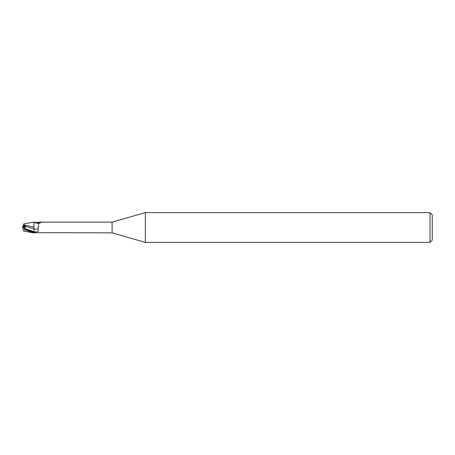 <?xml version="1.0" encoding="UTF-8"?>
<svg xmlns="http://www.w3.org/2000/svg" width="455" height="455" viewBox="0 0 455 455"><rect width="100%" height="100%" fill="white"/><g stroke="black" fill="none" stroke-linecap="round" stroke-linejoin="round"><path stroke-width="0.68" d="M23.495 227.87L23.495 225.959L24.82 225.97L24.001 228.131L24.82 225.964L23.006 225.959L22.75 227.506L23.495 227.125L22.75 227.506L25.264 228.774M145.333 242.39L112.095 232.858L112.095 222.142L145.333 212.61L430.015 212.61L432.25 214.845L432.25 240.155L430.015 242.39L145.333 242.39L145.333 212.61M430.015 242.39L430.015 212.61M22.75 228.262L23.381 230.207L24.985 229.803L33.92 232.943L33.92 232.403L24.985 228.757L22.858 227.477M33.852 229.445L33.926 232.801L33.852 227.039L33.92 232.403L36.303 231.982C38.442 231.43 39.011 230.349 38.004 228.74L38.76 223.377L40.825 222.597M112.095 232.858L34.347 232.67A5.767 3.185 -23.7 0 1 34.352 232.67L33.92 232.806M33.92 232.801L33.92 222.194L36.94 222.506L40.239 222.142L112.095 222.142M40.239 222.142L41.03 222.222A6.057 3.344 -156.3 0 1 36.94 222.506M34.347 222.324A5.767 3.185 -156.3 0 0 37.879 223.32L38.976 223.251M33.92 228.848A6.074 3.356 -156.3 0 0 38.004 228.74M23.649 223.979L33.92 222.057L33.92 223.325M33.92 227.13L23.393 224.77M23.495 226.948L25.173 225.703L23.086 225.703L23.319 224.986L23.006 225.959M23.376 224.815L23.256 225.179M25.537 229.121L25.099 228.586L25.11 226.254L33.852 228.819M23.074 225.748L23.404 224.725M25.11 226.254L25.173 225.703M23.376 230.185L23.256 229.82M25.105 228.586L33.915 231.703A8.389 4.63 -156.3 0 0 36.303 231.982M24.985 229.803L24.985 228.757M23.649 231.021L32.612 232.738"/></g></svg>
